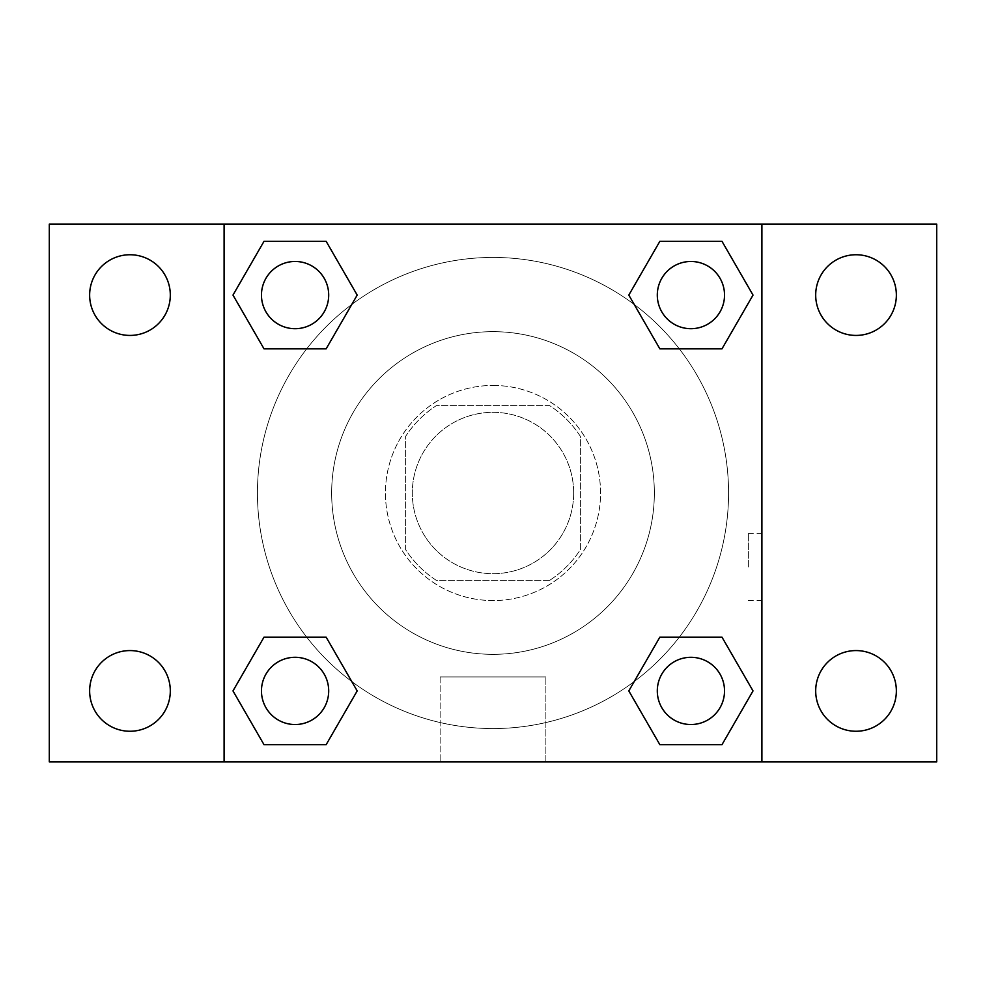 <?xml version="1.0" encoding="UTF-8"?>
<svg xmlns="http://www.w3.org/2000/svg" width="986" height="986" viewBox="0 0 986 986"><rect width="100%" height="100%" fill="white"/><g stroke="black" fill="none" stroke-linecap="round" stroke-linejoin="round"><path stroke-width="0.74" stroke-dasharray="4.93 3.7" d="M573.667 493A80.667 80.667 0 0 0 452.66 423.13A80.667 80.667 0 0 0 452.66 562.87A80.667 80.667 0 0 0 573.667 493A80.667 80.667 0 0 0 452.66 423.13A80.667 80.667 0 0 0 452.66 562.87A80.667 80.667 0 0 0 573.667 493M549.596 580.397L436.404 580.397A104.122 104.122 0 0 1 405.603 549.596L405.603 436.404A104.122 104.122 0 0 1 436.404 405.603L549.596 405.603A104.122 104.122 0 0 1 580.397 436.404L580.397 549.596A104.122 104.122 0 0 1 549.596 580.397L436.404 580.397A104.122 104.122 0 0 1 405.603 549.596L405.603 436.404A104.122 104.122 0 0 1 436.404 405.603L549.596 405.603A104.122 104.122 0 0 1 580.397 436.404L580.397 549.596A104.122 104.122 0 0 1 549.596 580.397M493 385.44A107.56 107.56 0 0 1 586.152 546.786A107.56 107.56 0 0 1 399.848 546.786A107.56 107.56 0 0 1 493 385.44A107.56 107.56 0 0 0 385.44 493A107.56 107.56 0 0 0 493 600.56A107.56 107.56 0 0 0 600.56 493A107.56 107.56 0 0 0 493 385.44M654.347 493A161.347 161.347 0 0 0 412.333 353.271A161.347 161.347 0 0 0 412.333 632.729A161.347 161.347 0 0 0 654.347 493A161.347 161.347 0 0 0 412.333 353.271A161.347 161.347 0 0 0 412.333 632.729A161.347 161.347 0 0 0 654.347 493M129.967 731.255A40.34 40.34 0 0 0 164.909 670.751A40.34 40.34 0 0 0 95.038 670.751A40.34 40.34 0 0 0 129.967 731.255M856.033 731.255A40.34 40.34 0 0 0 890.962 670.751A40.34 40.34 0 0 0 821.091 670.751A40.34 40.34 0 0 0 856.033 731.255M856.033 335.425A40.34 40.34 0 0 0 890.962 274.909A40.34 40.34 0 0 0 821.091 274.909A40.34 40.34 0 0 0 856.033 335.425M129.967 335.425A40.34 40.34 0 0 0 164.909 274.909A40.34 40.34 0 0 0 95.038 274.909A40.34 40.34 0 0 0 129.967 335.425M49.3 224.093L936.7 224.093L936.7 761.907L49.3 761.907L49.3 224.093M224.093 224.093L761.907 224.093L761.907 761.907L224.093 761.907L224.093 224.093L761.907 224.093L761.907 761.907L224.093 761.907L224.093 224.093L224.093 761.907M526.61 224.093L459.39 224.118L526.61 224.093M545.874 761.907L440.126 761.907L545.874 761.907L440.126 761.907L545.874 761.907L545.874 676.938L440.126 676.938L545.874 676.938L440.126 676.938L545.874 676.938L545.874 761.907M728.568 493A235.568 235.568 0 0 0 375.222 288.997A235.568 235.568 0 0 0 375.222 697.003A235.568 235.568 0 0 0 728.568 493A235.568 235.568 0 0 0 375.222 288.997A235.568 235.568 0 0 0 375.222 697.003A235.568 235.568 0 0 0 728.568 493M328.695 690.915A33.61 33.61 0 0 0 278.274 661.803A33.61 33.61 0 0 0 278.274 720.027A33.61 33.61 0 0 0 328.695 690.915A33.61 33.61 0 0 0 278.274 661.803A33.61 33.61 0 0 0 278.274 720.027A33.61 33.61 0 0 0 328.695 690.915A33.61 33.61 0 0 0 278.274 661.803A33.61 33.61 0 0 0 278.274 720.027A33.61 33.61 0 0 0 328.695 690.915M724.525 295.085A33.61 33.61 0 0 0 674.116 265.974A33.61 33.61 0 0 0 674.116 324.197A33.61 33.61 0 0 0 724.525 295.085A33.61 33.61 0 0 0 674.116 265.974A33.61 33.61 0 0 0 674.116 324.197A33.61 33.61 0 0 0 724.525 295.085A33.61 33.61 0 0 0 674.116 265.974A33.61 33.61 0 0 0 674.116 324.197A33.61 33.61 0 0 0 724.525 295.085M328.695 295.085A33.61 33.61 0 0 0 278.274 265.974A33.61 33.61 0 0 0 278.274 324.197A33.61 33.61 0 0 0 328.695 295.085A33.61 33.61 0 0 0 278.274 265.974A33.61 33.61 0 0 0 278.274 324.197A33.61 33.61 0 0 0 328.695 295.085A33.61 33.61 0 0 0 278.274 265.974A33.61 33.61 0 0 0 278.274 324.197A33.61 33.61 0 0 0 328.695 295.085M657.305 690.915A33.61 33.61 0 0 1 707.726 661.803A33.61 33.61 0 0 1 707.726 720.027A33.61 33.61 0 0 1 657.305 690.915A33.61 33.61 0 0 1 707.726 661.803A33.61 33.61 0 0 1 707.726 720.027A33.61 33.61 0 0 1 657.305 690.915M224.093 566.962L224.093 533.352L224.093 566.962M761.907 566.962L761.907 533.352L761.907 566.962M748.362 566.962L748.362 533.352L748.362 566.962M224.118 566.962L224.118 533.352L224.118 566.962M761.907 224.093L761.907 761.907M264.026 744.701L232.979 690.915L264.026 637.141L232.979 690.915L264.026 744.701M326.132 637.141L357.191 690.915L326.132 744.701L357.191 690.915L326.132 637.141M659.868 348.859L628.809 295.085L659.868 241.299L628.809 295.085L659.868 348.859M721.974 241.299L753.021 295.085L721.974 348.859L753.021 295.085L721.974 241.299M264.026 348.859L232.979 295.085L264.026 241.299L232.979 295.085L264.026 348.859M326.132 241.299L357.191 295.085L326.132 348.859L357.191 295.085L326.132 241.299M659.868 744.701L628.809 690.915L659.868 637.141L628.809 690.915L659.868 744.701M721.974 637.141L753.021 690.915L721.974 744.701L753.021 690.915L721.974 637.141M761.882 566.962L761.882 533.352L761.882 566.962M724.525 690.915A33.61 33.61 0 0 0 674.116 661.803A33.61 33.61 0 0 0 674.116 720.027A33.61 33.61 0 0 0 724.525 690.915M748.362 600.573L761.882 600.573M748.362 533.352L761.882 533.352M440.126 676.938L440.126 761.907L440.126 676.938"/><path stroke-width="1.48" d="M49.3 224.093L936.7 224.093L936.7 761.907L49.3 761.907L49.3 224.093M856.033 254.745A40.34 40.34 0 0 1 896.36 295.085A40.34 40.34 0 0 1 856.033 335.425A40.34 40.34 0 0 1 815.693 295.085A40.34 40.34 0 0 1 856.033 254.745M856.033 650.575A40.34 40.34 0 0 1 896.36 690.915A40.34 40.34 0 0 1 856.033 731.255A40.34 40.34 0 0 1 815.693 690.915A40.34 40.34 0 0 1 856.033 650.575M129.967 650.575A40.34 40.34 0 0 1 170.307 690.915A40.34 40.34 0 0 1 129.967 731.255A40.34 40.34 0 0 1 89.64 690.915A40.34 40.34 0 0 1 129.967 650.575M129.967 254.745A40.34 40.34 0 0 1 170.307 295.085A40.34 40.34 0 0 1 129.967 335.425A40.34 40.34 0 0 1 89.64 295.085A40.34 40.34 0 0 1 129.967 254.745M264.026 637.141L326.132 637.141L357.191 690.915L326.132 744.701L264.026 744.701L232.979 690.915L264.026 637.141L326.132 637.141L264.026 637.141M659.868 241.299L721.974 241.299L753.021 295.085L721.974 348.859L659.868 348.859L628.809 295.085L659.868 241.299L721.974 241.299L659.868 241.299M224.093 761.907L224.093 224.093M761.907 224.093L761.907 761.907M264.026 241.299L326.132 241.299L357.191 295.085L326.132 348.859L264.026 348.859L232.979 295.085L264.026 241.299L326.132 241.299L264.026 241.299M659.868 637.141L721.974 637.141L753.021 690.915L721.974 744.701L659.868 744.701L628.809 690.915L659.868 637.141L721.974 637.141L659.868 637.141M721.974 744.701L659.868 744.701L721.974 744.701M724.525 690.915A33.61 33.61 0 0 0 674.116 661.803A33.61 33.61 0 0 0 674.116 720.027A33.61 33.61 0 0 0 724.525 690.915M326.132 744.701L264.026 744.701L326.132 744.701M328.695 690.915A33.61 33.61 0 0 0 278.274 661.803A33.61 33.61 0 0 0 278.274 720.027A33.61 33.61 0 0 0 328.695 690.915M721.974 348.859L659.868 348.859L721.974 348.859M724.525 295.085A33.61 33.61 0 0 0 674.116 265.974A33.61 33.61 0 0 0 674.116 324.197A33.61 33.61 0 0 0 724.525 295.085M326.132 348.859L264.026 348.859L326.132 348.859M328.695 295.085A33.61 33.61 0 0 0 278.274 265.974A33.61 33.61 0 0 0 278.274 324.197A33.61 33.61 0 0 0 328.695 295.085"/></g></svg>
